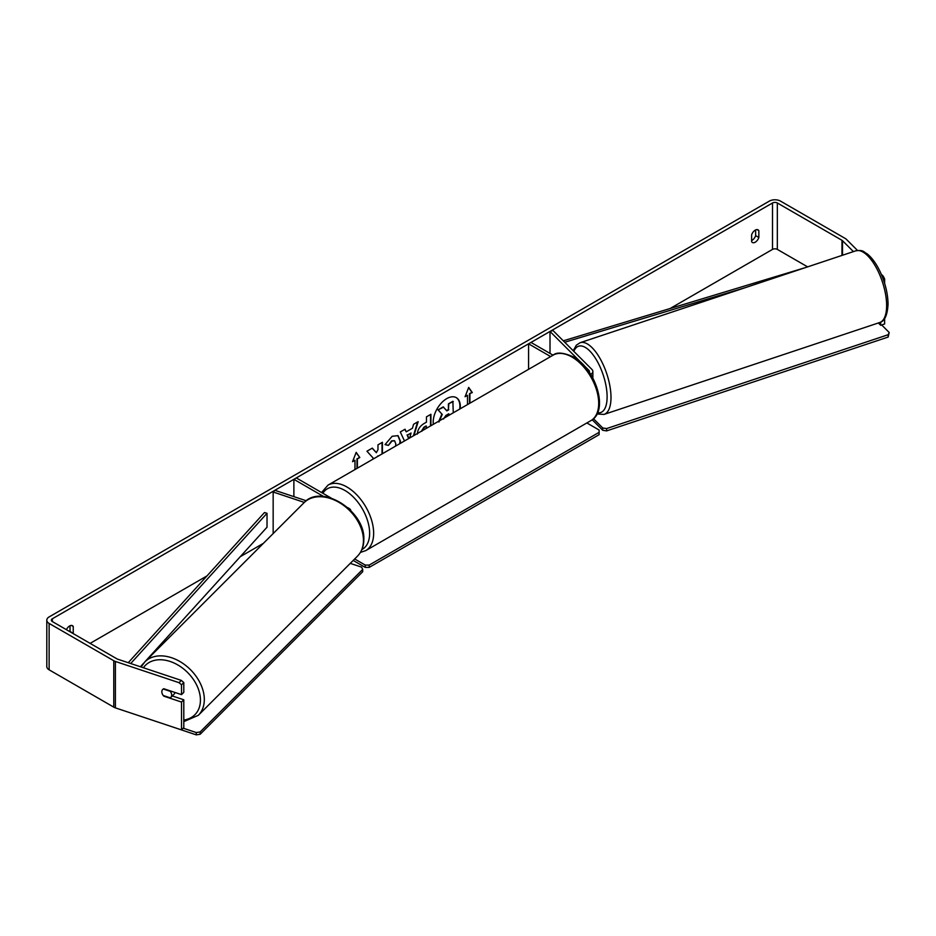 <?xml version="1.0" encoding="UTF-8"?>
<svg xmlns="http://www.w3.org/2000/svg" width="936" height="936" viewBox="0 0 936 936"><rect width="100%" height="100%" fill="white"/><g stroke="black" fill="none" stroke-linecap="round" stroke-linejoin="round"><path stroke-width="1.4" d="M589.224 372.142A3.405 1.966 180 0 0 589.458 371.44A3.405 1.966 180 0 0 589.001 370.457L550.005 331.461L552.954 330.478L591.95 369.474A6.821 3.943 180 0 1 592.862 371.44A6.821 3.943 180 0 1 590.674 374.33M553.071 355.189L530.993 342.436L528.571 343.828L528.571 369.334M550.66 356.581L528.571 343.828M550.005 331.461L550.005 353.41M350.883 510.67A6.821 3.943 0 0 0 348.929 508.33L347.677 507.604M304.329 502.41L273.16 492.008L274.868 490.312L306.271 500.772M323.599 496.49L293.881 479.326L293.881 496.642M331.18 498.081L296.291 477.933L293.881 479.326M273.16 492.008L273.16 533.578M175.009 692.464A5.686 4.013 45 0 1 174.178 694.032L170.773 697.449A5.686 4.013 45 0 1 170.27 697.846L163.238 695.506A5.686 4.013 45 0 1 161.834 691.786A5.686 4.013 45 0 1 162.735 689.411A5.686 4.013 45 0 1 163.238 689.001L170.27 691.353A5.686 4.013 45 0 1 171.674 695.062A5.686 4.013 45 0 1 170.773 697.449M460.161 408.821A19.165 11.068 120 0 0 456.335 397.671A19.165 11.068 120 0 0 446.753 398.619A19.165 11.068 120 0 0 433.345 424.312M459.693 409.102A19.165 11.068 120 0 0 456.136 397.554M755.644 229.928L755.644 235.638A5.686 3.276 -60 0 1 752.017 240.341A5.686 3.276 -60 0 1 751.62 240.552M755.235 242.202A5.686 3.276 -60 0 1 752.392 242.482A5.686 3.276 -60 0 1 751.62 241.675L751.62 234.842A5.686 3.276 -60 0 1 758.078 229.858A5.686 3.276 -60 0 1 758.85 230.665L758.85 237.498A5.686 3.276 -60 0 1 755.235 242.202M382.426 453.703L382.426 442.272L377.98 444.846L377.98 449.643L376.342 452.685L372.306 448.122L366.947 451.21L373.242 458.16L372.598 459.389M404.481 440.973L400.292 431.964L405.042 429.226L406.201 431.847L412.437 428.243L413.56 424.3L418.158 421.645L413.981 435.497M807.628 266.877L777.336 249.397A3.405 1.966 0 0 0 772.516 249.397L670.094 308.529M263.402 543.336L240.283 556.674M207.02 575.886L90.125 643.371M853.421 251.608L842.517 240.716A3.405 1.966 0 0 0 841.979 240.306L777.336 202.983A3.405 1.966 0 0 0 772.516 202.983L52.346 618.778A3.405 1.966 0 0 0 51.351 620.17A3.405 1.966 0 0 0 52.346 621.562L116.977 658.874A3.405 1.966 0 0 0 117.69 659.19L181.327 680.402L183.795 682.566L183.795 692.359L181.514 694.641L163.8 688.732A5.686 4.013 45 0 0 162.735 689.411L162.735 689.411A5.686 4.013 45 0 0 163.8 696.15L181.514 702.058L181.514 729.904L115.409 707.873A7.956 4.598 0 0 1 113.771 707.136L49.128 669.825A7.956 4.598 0 0 1 46.8 666.572L46.8 620.17A7.956 4.598 0 0 0 49.128 623.423L113.771 660.734A7.956 4.598 0 0 0 115.409 661.459L179.057 682.683L181.327 680.402M73.16 633.578A5.686 3.276 120 0 0 73.242 633.333L73.242 626.5A5.686 3.276 120 0 0 72.47 625.693A5.686 3.276 120 0 0 66.409 629.682M352.778 461.097L354.966 460.301L352.556 461.694L356.171 452.369L359.787 457.517L357.376 458.909L357.376 468.175M354.966 460.301L354.966 469.568M469.498 403.439L469.498 393.717L472.317 392.558L468.69 387.41L465.075 396.724L467.485 395.343L467.485 404.598M469.907 393.951L469.907 403.205M417.351 434.105C417.655 429.507 419.96 425.95 424.265 423.423L426.465 422.148L426.465 416.848L430.923 414.274L430.923 425.704M395.495 446.168L395.834 443.863L394.594 440.797L391.997 441.067L388.37 445.419L385.024 444.6L392.137 436.293L398.046 435.649L400.432 441.113L400.234 443.43M857.493 250.439L846.46 239.405A7.956 4.598 0 0 0 845.196 238.446L780.554 201.135A7.956 4.598 0 0 0 769.298 201.135L49.128 616.918A7.956 4.598 0 0 0 46.8 620.17M69.943 631.718A5.686 3.276 120 0 0 70.025 631.472L70.025 625.763M183.795 682.566L181.514 684.836L181.514 694.641M181.514 684.836L179.057 682.683M181.514 702.058L183.795 699.789L183.795 727.635L181.514 729.904M183.795 699.789L172.271 695.951M880.682 322.124L880.682 325.283L878.377 322.967M884.625 318.649L884.625 323.973L880.682 325.283M882.215 276.471L883.198 276.143L881.267 274.213M883.198 276.143L884.625 278.905L884.625 283.327M884.625 278.905L883.303 279.349M758.85 230.665L756.99 229.589M758.85 237.498L755.644 235.638M73.242 626.5L71.382 625.423M73.242 633.333L70.025 631.472M446.577 410.565L448.402 409.512L448.402 403.884L452.872 401.298L453.27 412.811M448.402 403.884L453.27 401.532M448.402 409.512L448.8 404.106M438.575 421.75L441.886 414.121L438.048 409.863L443.196 406.879L446.846 410.869L448.8 409.746M443.605 407.113L438.048 409.863M441.886 414.121L438.446 410.085M438.972 421.984L442.295 414.355M356.089 452.591L359.787 457.517M359.389 457.283L357.376 458.909M356.967 458.675L356.967 468.398M465.309 396.127L467.485 395.343M469.498 393.717L471.908 392.324L468.608 387.621M407.476 435.088L411.068 433.017L407.476 435.088L408.892 438.422M407.078 434.854L408.646 438.563M417.596 421.972L413.408 435.825M404.797 429.355L406.201 431.847M409.64 438.001L411.068 433.017M426.465 428.279L426.067 425.95L423.95 427.167L421.411 431.203M426.465 426.184L424.359 427.401L421.808 431.285M430.525 414.508L430.525 425.938M376.342 452.685L372.177 448.192M382.028 453.937L382.028 442.506M376.939 456.873L377.98 455.879M397.847 435.544L400.023 440.879L399.73 443.711M394.384 440.692L391.599 440.844L388.37 445.419M387.972 445.185L385.082 444.483M448.8 415.385L448.8 413.782L445.864 415.479L443.465 419.071M448.402 415.619L448.402 414.016M881.665 324.956L889.2 332.491L888.159 337.054L606.622 430.899L602.737 430.291L592.219 419.773M888.159 337.054L888.159 334.725L606.622 428.571L606.622 430.899M602.737 430.291L602.737 427.974L593.482 418.72M602.737 427.974L606.622 428.571M888.159 334.725L889.2 332.491M586.872 422.955L599.11 430.022L599.11 432.35L369.229 565.063L369.229 567.38L365.215 567.38L353.188 560.442M599.11 432.35L599.11 434.667L369.229 567.38M365.215 567.38L365.215 565.063L354.662 558.967M365.215 565.063L369.229 565.063M183.222 728.196L196.267 732.549L196.267 734.865L169.194 725.798M200.152 731.952L362.7 569.404L362.7 571.72L200.152 734.269L200.152 731.952L196.267 732.549M362.7 569.404L361.659 567.157L350.263 563.367M196.267 734.865L200.152 734.269M805.627 267.544L563.308 340.821M745.699 287.516L564.724 342.248M128.244 662.711L264.49 512.53L267.017 513.291L267.017 527.214L144.647 662.091M140.4 666.76L143.734 663.097M130.701 663.53L267.017 513.291M589.001 370.457L589.001 371.814M144.858 661.869L304.001 502.737A37.791 26.723 45 0 1 340.634 503.357A37.791 26.723 45 0 1 363.449 540.376A37.791 26.723 45 0 1 357.447 556.183L198.303 715.326A37.791 26.723 -135 0 0 204.317 699.508A37.791 26.723 -135 0 0 181.502 662.489A37.791 26.723 -135 0 0 144.858 661.869L141.114 667.005M143.395 667.766A34.948 24.71 45 0 1 177.454 664.747A34.948 24.71 45 0 1 200.433 700.105A34.948 24.71 45 0 1 183.795 720.041M772.516 202.983L772.516 249.397M52.346 618.778L52.346 621.562M115.409 661.459L115.409 707.873M777.336 202.983L777.336 249.397M841.979 240.306L841.979 255.423M842.517 240.716L842.517 255.247M49.128 623.423L49.128 669.825M113.771 660.734L113.771 707.136M886.626 305.581A37.791 15.432 -108.4 0 0 875.827 266.9A37.791 15.432 -108.4 0 0 855.773 250.825C863.87 249.748 863.355 251.936 867.11 253.796C872.153 257.856 876.634 264.116 880.53 272.575C885.386 283.421 887.89 293.939 888.053 304.153C887.433 315.198 884.637 321.329 879.676 322.534A37.791 15.432 -108.4 0 0 886.626 305.581M573.206 350.731L576.33 345.185L580.144 342.705A37.791 15.432 71.6 0 1 600.198 358.78A37.791 15.432 71.6 0 1 610.997 397.449A37.791 15.432 71.6 0 1 604.048 414.414L879.676 322.534M597.601 412.741A34.948 14.274 -108.4 0 0 607.113 396.852A34.948 14.274 -108.4 0 0 593.471 355.376A34.948 14.274 -108.4 0 0 573.838 351.363M590.873 420.638A37.791 21.82 -120 0 0 596.665 390.359A37.791 21.82 -120 0 0 571.978 357.049A37.791 21.82 -120 0 0 553.082 355.177C556.627 351.924 563.402 352.498 573.405 356.909C595.858 368.831 609.242 411.103 590.873 420.638L365.824 550.579L360.418 552.427M553.082 355.177L328.033 485.117A37.791 21.82 60 0 1 346.928 486.989A37.791 21.82 60 0 1 371.615 520.287A37.791 21.82 60 0 1 365.824 550.579M361.893 549.549A34.948 20.182 -120 0 0 367.883 521.715A34.948 20.182 -120 0 0 344.916 490.464A34.948 20.182 -120 0 0 322.908 493.307M592.862 371.44L592.862 378.109M198.303 715.326L183.795 721.633M357.447 556.183C361.67 551.83 363.8 546.285 363.835 539.545C365.368 511.126 321.586 483.058 304.001 502.737M580.144 342.705L855.773 250.825M597.016 413.993L604.048 414.414M328.033 485.117L321.528 492.511"/></g></svg>
